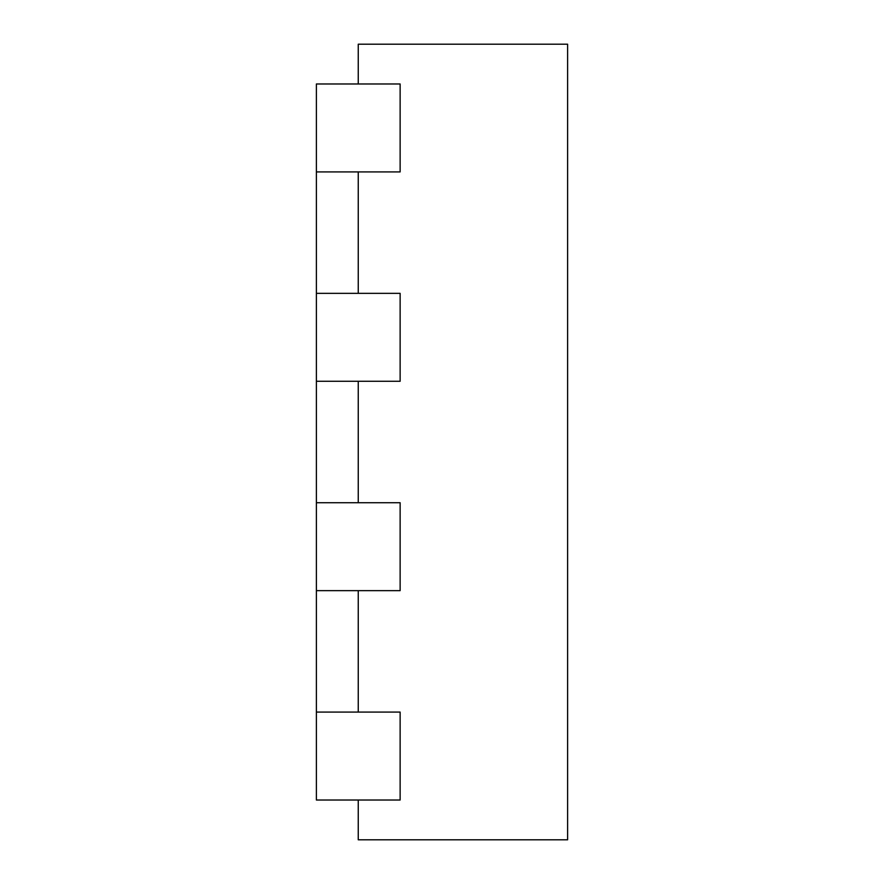 <?xml version="1.0" encoding="UTF-8"?>
<svg xmlns="http://www.w3.org/2000/svg" width="884" height="884" viewBox="0 0 884 884"><rect width="100%" height="100%" fill="white"/><g stroke="black" fill="none" stroke-linecap="round" stroke-linejoin="round"><path stroke-width="1.33" d="M316.384 171.916L400.132 171.916L400.132 83.98L316.384 83.98L316.384 293.344L400.132 293.344L400.132 381.28L316.384 381.28L316.384 502.72L400.132 502.72L400.132 590.656L316.384 590.656L316.384 712.084L400.132 712.084L400.132 800.02L316.384 800.02L316.384 712.084M358.252 83.98L358.252 44.2L567.616 44.2L567.616 839.8L358.252 839.8L358.252 800.02M358.252 293.344L358.252 171.916M358.252 502.72L358.252 381.28M358.252 712.084L358.252 590.656M316.384 502.72L316.384 590.656M316.384 293.344L316.384 381.28"/></g></svg>
